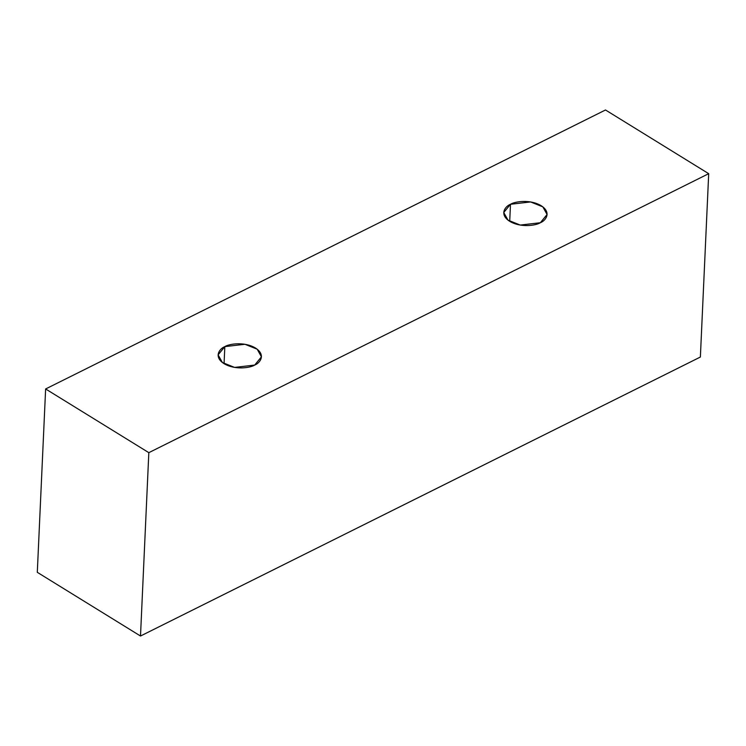 <?xml version="1.0" encoding="UTF-8"?>
<svg xmlns="http://www.w3.org/2000/svg" width="746" height="746" viewBox="0 0 746 746"><rect width="100%" height="100%" fill="white"/><g stroke="black" fill="none" stroke-linecap="round" stroke-linejoin="round"><path stroke-width="1.12" d="M708.7 173.678L148.827 452.663L140.5 636.021L700.373 357.036L708.7 173.678L700.373 357.036L140.5 636.021L148.827 452.663L45.627 388.964L37.3 572.322L140.5 636.021L37.3 572.322L45.627 388.964L605.5 109.979L708.7 173.678L605.5 109.979L45.627 388.964L148.827 452.663L708.7 173.678M510.488 204.283C514.479 201.625 529.865 198.958 541.13 205.672C551.975 212.61 545.55 220.807 540.356 222.728C536.365 225.385 520.978 228.052 509.714 221.329C498.869 214.4 505.284 206.204 510.488 204.283L503.746 212.517L508.017 220.163L520.251 225.068L540.356 222.728L547.088 214.484L542.818 206.847L530.592 201.942L510.488 204.283L509.714 221.329L510.488 204.283M224.835 346.62C228.826 343.962 244.212 341.295 255.477 348.018C266.322 354.947 259.897 363.143 254.703 365.064C250.712 367.722 235.326 370.389 224.061 363.675C213.216 356.737 219.641 348.541 224.835 346.62L218.102 354.863L222.364 362.5L234.598 367.414L254.703 365.064L261.436 356.83L257.174 349.184L244.94 344.279L224.835 346.62L224.061 363.675L224.835 346.62"/></g></svg>
